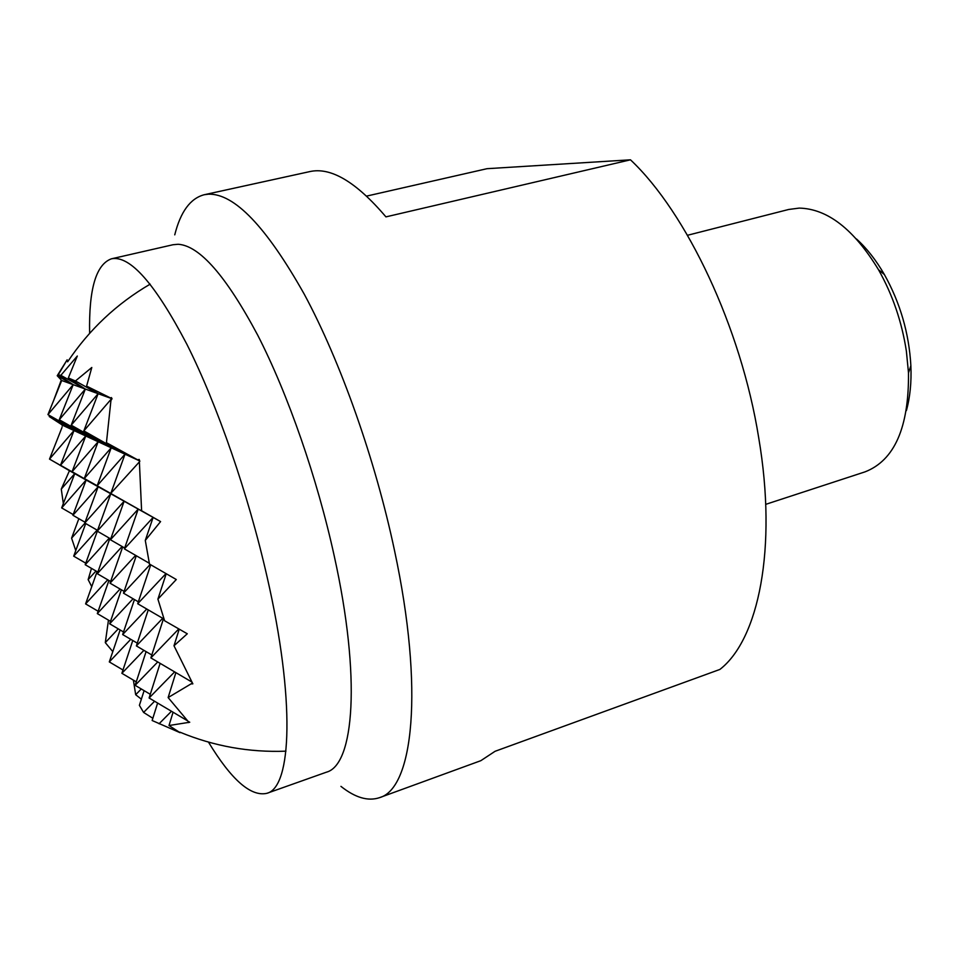 <?xml version="1.0" encoding="UTF-8"?>
<svg xmlns="http://www.w3.org/2000/svg" width="959" height="959" viewBox="0 0 959 959"><rect width="100%" height="100%" fill="white"/><g stroke="black" fill="none" stroke-linecap="round" stroke-linejoin="round"><path stroke-width="1.44" d="M208.463 742.098C231.383 779.847 250.85 796.917 266.878 793.321C291.824 787.327 295.312 699.902 267.082 576.874C248.249 493.921 217.225 404.602 186.861 344.257C155.106 283.648 129.98 255.166 111.484 258.798C96.02 264.348 88.743 289.198 89.631 333.348M111.484 258.798L172.992 244.737L178.158 244.269C199.592 245.648 226.108 275.964 257.731 335.206C287.904 393.993 317.165 477.906 334.295 556.244C361.183 677.689 354.243 765.102 326.336 772.211L266.878 793.321M340.948 786.368C355.202 797.696 368.04 801.472 379.452 797.684C413.197 788.646 424.31 689.653 394.545 550.67C375.233 459.301 340.457 361.327 304.231 294.137C266.23 226.672 234.296 193.358 208.427 194.186L204.171 194.749C190.35 198.393 180.544 211.759 174.754 234.847M366.638 196.092L487.028 168.688L630.483 159.817C686.548 212.514 741.079 327.463 758.713 437.795C777.533 548.608 758.497 639.641 719.873 669.442L495.072 751.293L480.807 760.691L379.452 797.684M630.483 159.817L385.926 216.878C356.149 181.85 330.699 166.77 309.553 171.649L204.171 194.749M765.726 504.35L864.994 471.876C894.483 460.428 908.988 427.438 908.497 372.919L906.387 351.222C901.868 321.804 892.565 294.617 878.48 269.683C853.906 229.285 827.485 208.762 799.219 208.103L788.694 209.47L687.495 235.279M856.483 238.971C866.756 248.261 876.058 260.117 884.39 274.55C900.201 302.876 909.036 333.241 910.87 365.643C911.577 382.281 910.079 397.278 906.387 410.632M63.33 503.571L61.28 489.09L69.456 470.713L59.722 464.995M61.999 427.474L49.508 459.097L74.73 473.662L59.722 465.079M62.191 426.12L62.826 425.376L49.221 416.53L49.46 415.523M53.596 400.598L61.22 380.184M60.441 382.006L61.712 380.495L57.228 375.712L67.142 359.817L58.187 374.909L60.849 375.329L77.307 356.029L68.329 377.966L75.437 380.975L91.8 367.489L86.598 386.129L110.561 397.973L111.424 397.577L112.035 398.728L110.932 400.514L106.437 442.698L137.461 459.745L139.271 459.445L141.608 510.763L160.585 521.588L145.288 540.408L149.484 564.06L176.288 579.524L157.911 599.123L164.6 620.761L187.281 633.779L173.999 645.767L192.855 683.851L191.033 683.899L168.137 697.565L188.06 721.336L189.75 722.235L169 725.519L180.064 732.688L152.145 720.509L157.624 703.055M91.74 586.632L88.144 579.608L95.996 571.001M75.761 550.574L71.589 538.143L84.979 523.123M61.28 489.09L74.73 473.662L61.676 507.91L86.142 480.027L69.456 470.713M85.723 523.554L73.699 556.172L97.099 530.111M97.087 571.636L85.591 603.894L107.744 579.787M58.187 374.909L73.208 384.667L59.266 419.742L85.747 435.997L72.093 471.684L98.142 486.728L86.142 480.027L72.92 515.259L98.142 486.728L60.513 465.223L85.747 435.997L47.95 414.6L73.208 384.667L61.712 380.495L47.95 414.6L73.999 430.555L60.513 465.223L86.142 480.027L49.508 459.097L73.999 430.555L62.623 425.281M149.328 563.269L124.37 548.872L153.116 517.428L84.308 478.493L110.788 493.789L98.142 486.728L84.764 523.003L110.788 493.789L72.093 471.684L98.142 441.739L73.999 430.555L49.221 416.53M73.184 514.551L61.676 507.91M71.589 538.143L78.854 518.687M85.747 563.173L73.699 556.172M152.853 718.279L143.598 712.441L139.391 705.333L144.102 690.648M141.369 699.183L135.687 694.736L133.385 680.135M112.79 651.629L105.298 642.626L108.463 620.137M88.144 579.608L91.477 568.363M98.142 611.255L85.591 603.894M105.298 642.626L118.245 628.852M97.327 531.202L85.195 564.719L109.278 538.095M108.918 580.471L97.315 613.592L120.079 589.03M120.127 629.955L109.302 661.914L130.748 639.317M135.687 694.736L141.273 688.97M122.98 670.005L109.302 661.914M106.437 442.698L125.018 454.206L83.829 430.903L111.208 447.805L71.206 425.173L98.142 441.739L59.266 419.742L85.339 389.054L73.208 384.667L57.228 375.712M110.501 621.336L97.315 613.592M97.866 572.079L85.195 564.719M85.039 522.247L72.92 515.259M109.841 538.419L97.291 573.698L122.105 546.498M121.349 589.761L109.662 623.806L133.073 598.764M132.774 640.504L121.889 673.314L143.898 650.334M143.598 712.441L154.579 701.245M68.329 377.966L85.339 389.054L60.849 375.329M191.033 683.899L192.339 682.964M191.74 681.957L150.863 657.898L178.782 628.912M164.037 619.082L137.7 603.738L165.991 573.59M139.271 460.74L125.018 454.206L110.86 493.286L139.271 462.022M141.608 510.763L153.116 517.428L145.288 540.408M166.219 573.734L157.911 599.123M179.213 629.164L173.999 645.767M139.918 461.099L137.461 459.745M160.585 521.588L138.216 509.097L124.37 548.872M150.743 564.791L137.7 603.738M163.474 618.759L150.863 657.898M175.881 672.619L168.137 697.565M188.587 722.595L189.235 721.959M187.484 720.772L149.101 697.996L174.634 671.887M151.798 654.985L136.37 645.91L162.694 618.303M138.336 601.82L123.483 593.165L150.167 564.455M110.429 539.761L138.216 509.097L124.131 501.233L110.429 539.761L124.67 547.985M97.207 485.686L125.018 454.206L111.208 447.805L97.207 485.686M86.598 386.129L98.13 393.693L83.829 430.903L111.664 398.584L110.932 400.514M111.292 398.345L110.561 397.973M112.035 398.728L98.13 393.693L75.437 380.975M173.076 712.225L169 725.519M160.117 663.34L149.101 697.996M148.249 609.888L136.37 645.91M159.062 723.781L171.469 711.266M150.275 694.304L135.135 685.325L157.744 661.95M137.281 643.153L122.656 634.558L146.763 609.013M124.095 591.367L110.033 583.18L135.627 555.369M97.255 531.154L124.131 501.233L110.788 493.789L97.255 531.154L110.729 538.934M84.308 478.493L111.208 447.805L98.142 441.739L84.308 478.493M71.206 425.173L98.13 393.693L85.339 389.054L71.206 425.173M136.286 555.752L123.483 593.165M146.08 651.617L135.135 685.325M134.44 599.555L122.656 634.558M122.716 546.858L110.033 583.18M136.262 681.837L121.889 673.314M123.531 631.957L109.662 623.806M110.633 581.466L97.291 573.698M97.542 530.363L84.764 523.003M884.39 274.55L878.48 269.683M910.87 365.643L908.497 372.919M150.167 284.152C116.686 303.703 89.175 329.596 67.621 361.819M179.932 732.161C213.881 746.222 249.22 752.563 285.938 751.173"/></g></svg>
